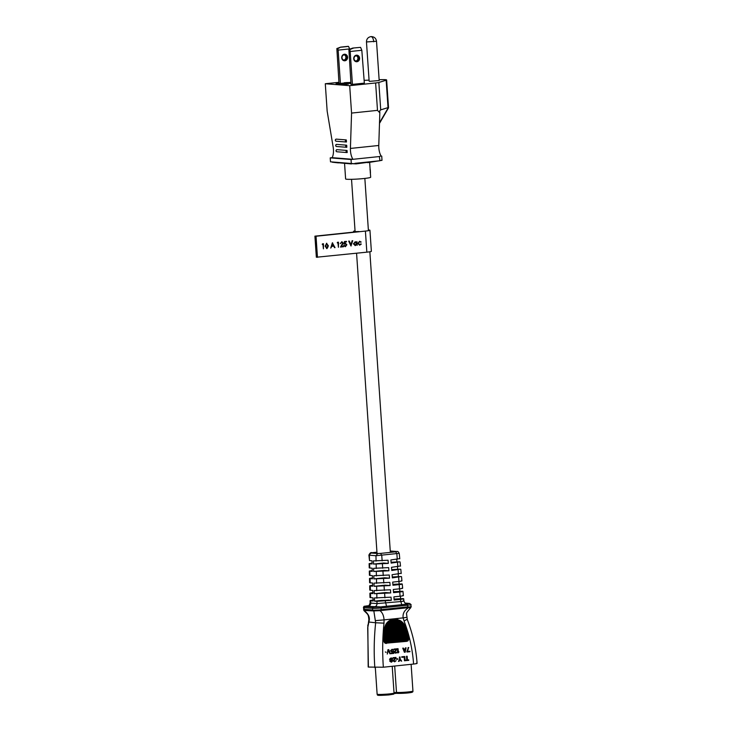 <?xml version="1.0" encoding="UTF-8"?>
<svg xmlns="http://www.w3.org/2000/svg" width="732" height="732" viewBox="0 0 732 732"><rect width="100%" height="100%" fill="white"/><g stroke="black" fill="none" stroke-linecap="round" stroke-linejoin="round"><path stroke-width="1.1" d="M374.51 601.128L374.427 597.952L391.053 597.166L391.309 600.332L388.326 600.094A6.67 0.485 176.1 0 1 381.747 600.368L374.51 601.128L376.971 601.32L377.017 603.589L400.486 601.585C403.597 601.237 404.522 600.981 403.259 600.807M355.047 230.891A8.217 0.604 -3.9 0 0 353.529 231.349A8.217 0.604 -3.9 0 0 354.398 231.559A8.217 0.604 -3.9 0 0 359.037 231.541L314.916 236.162L316.352 257.243L366.842 252.165A8.217 0.604 -3.9 0 0 371.371 251.314L369.935 230.232A8.217 0.604 -3.9 0 0 369.065 230.022A8.217 0.604 -3.9 0 0 368.37 229.985M317.459 257.325L316.023 236.253L365.405 231.083A8.217 0.604 -3.9 0 0 369.935 230.232M359.613 245.083L357.683 243.408L359.824 241.285M360.821 242.274L359.577 241.752L358.268 243.335L359.778 244.644L361.288 244.095L359.805 245.101L357.866 243.417L359.577 241.295L361.141 241.999L359.394 241.734M359.403 244.644L360.931 243.875M359.348 245.092L359.805 245.101M356.374 242.136L356.932 241.642L357.179 245.312L356.74 244.717L355.047 245.549M355.249 245.54L353.41 243.811L355.413 241.743M326.701 248.587L325.328 246.117L326.792 243.308M326.829 248.578L325.145 246.098L326.71 243.298M323.425 248.843L323.114 244.332L322.236 244.397L323.489 243.774L323.425 248.843L322.931 244.351M330.754 248.075L332.355 242.814L335.027 247.626L333.81 246.135L331.77 246.345L330.754 248.075L332.603 242.823M334.588 247.672L333.636 246.153M338.431 247.27L338.12 242.768L337.242 242.823L338.486 242.21L338.431 247.27L337.937 242.786M340.444 243.564L341.798 241.734L343.253 243.079L341.432 246.437L343.528 246.217L343.564 246.73L340.508 247.05L342.86 243.161L341.807 242.246L340.252 243.546L341.972 241.725M341.46 246.4L343.528 246.217M340.508 247.05L342.668 243.152L341.624 242.237M345.403 243.225L346.858 244.735L345.413 246.666L343.939 245.394L345.394 246.153L346.456 244.763L345.294 243.765L344.132 244.113L344.415 241.551L346.456 241.377L346.492 241.889L344.955 242.054L344.809 243.399L345.504 243.234M344.616 243.381L345.138 243.225M345.22 246.657L343.747 245.385L344.342 245.357M345.12 246.144L346.263 244.744L345.101 243.747M350.939 245.925L348.688 241.103L349.31 241.075L351.076 244.872L352.119 240.746L352.742 240.718L350.939 245.925M350.967 244.625L352.119 240.746M314.916 236.162L316.023 236.253M322.428 244.406L322.464 243.847M322.656 243.866L323.489 243.774M326.463 243.298L328.394 245.796L327.012 248.596M325.731 246.071L326.994 248.075L327.899 247.114L327.982 245.833L326.701 243.829L325.731 246.071M326.838 248.075L327.799 245.824L326.518 243.811M332.639 243.802L331.953 245.806L333.563 245.641L332.639 243.802M333.563 245.641L332.566 244.021M331.962 245.769L333.371 245.623M337.425 242.841L337.47 242.283M337.653 242.292L338.486 242.21M344.315 244.122L344.415 241.551M344.607 241.569L346.456 241.377M351.122 245.943L348.688 241.103M355.441 245.559L353.593 243.829L355.194 241.752L356.575 242.356L356.932 241.642M355.23 242.21L354.004 243.793L355.423 245.101L356.658 243.527L355.468 242.201M355.203 245.11L356.466 243.509L355.038 242.191M356.164 55.806A2.644 2.37 -85.5 0 1 355.752 61.003M353.73 58.761A3.285 2.937 -85.5 0 1 359.595 58.148A3.285 2.937 -85.5 0 1 353.73 58.761M358.744 58.185A2.644 2.37 94.5 0 0 354.013 58.679A2.644 2.37 94.5 0 0 358.744 58.185M360.574 47.36L352.733 48.065L360.574 47.36L361.818 50.279L364.344 83.137L352.431 84.381L350.189 51.496L349.823 49.575L348.889 49.502L351.012 84.262L352.431 84.381M361.818 50.279L350.189 51.496M348.889 49.502L352.733 48.065M353.391 48.12L349.823 49.575M344.141 54.854A2.644 2.37 -85.5 0 1 343.729 60.051M341.716 57.81A3.285 2.937 -85.5 0 1 347.581 57.197A3.285 2.937 -85.5 0 1 341.716 57.81M346.73 57.233A2.644 2.37 94.5 0 0 342 57.727A2.644 2.37 94.5 0 0 346.73 57.233M350.884 82.332L348.551 82.579M344.287 83.027L340.417 83.43L338.147 50.115L337.827 48.623L336.848 48.55L338.998 83.311L340.417 83.43M349.759 49.172L348.56 46.409L347.901 46.363L340.719 47.113L337.827 48.623M348.56 46.409L341.377 47.168M349.676 48.916L338.147 50.115M336.848 48.55L340.719 47.113M376.513 41.267L379.185 80.529L369.678 81.344L369.148 81.215L366.467 41.953L376.513 41.267C375.983 38.165 374.134 36.618 370.968 36.6L371.151 36.6C372.533 37.003 373.393 38.732 373.732 41.788M370.31 172.862L370.172 169.348M370.328 172.322L370.667 177.236A12.554 0.915 176.1 0 1 361.05 178.791A12.554 0.915 176.1 0 1 346.941 179.258A12.554 0.915 176.1 0 1 345.614 178.947L344.552 163.382M338.934 82.313L325.292 83.741L327.158 111.145L333.161 147.077A10.596 4.685 84 0 1 332.118 157.664L330.224 157.865L330.498 161.818L356.109 163.876L379.899 160.738L379.396 156.547L381.006 155.98M356.109 163.876L349.036 163.547M332.118 157.664L352.934 159.32A10.596 4.685 84 0 1 350.418 148.44L351.561 113.076L349.695 85.671L375.626 82.963A6.359 0.467 -3.9 0 0 378.847 82.46L386.157 80.218A10.596 0.778 -3.9 0 0 386.624 79.953A10.596 0.778 -3.9 0 0 385.508 79.687A10.596 0.778 -3.9 0 0 379.624 79.697L379.13 79.715M342.869 84.189L345.705 83.896L342.695 84.18L343.601 84.537M341.158 84.061L343.994 83.759L340.984 84.043L341.423 84.454M341.396 84.079L344.406 83.796L341.396 84.079L342.722 84.555M350.93 83.091L349.795 83.594L350.967 83.54M349.768 83.174L350.939 83.119M349.402 83.009L350.912 82.798M350.921 82.899L348.459 83.073L349.786 83.43M348.459 83.073L350.921 82.926M345.641 83.942L343.583 84.253L345.65 84.034M343.583 84.253L344.955 84.564M338.102 83.347L336.043 83.649L338.111 83.439M336.043 83.649L336.949 84.015M338.751 83.402L339.593 83.686M347.48 84.034L344.946 84.354L347.49 84.143M348.432 84.116L346.565 84.217M344.946 84.354L346.593 84.638M338.413 83.841L342.247 83.622L338.23 83.823L339.163 84.18M339.145 83.896L339.996 84.281M339.584 83.475L336.93 83.722L338.449 83.805M338.431 83.594L339.209 83.722M339.566 83.622L338.797 83.558M336.93 83.722L338.257 84.207M345.769 82.615L348.167 82.524L344.269 82.743L345.934 83.045M344.269 82.743L345.358 83.247M346.428 83.32L347.114 83.292M369.074 80.136L364.152 80.337M349.695 85.671L325.292 83.741M378.847 82.46L380.713 109.864L379.698 110.843L379.835 112.81L377.492 110.367L375.626 82.963M351.561 113.076L377.492 110.367M350.418 148.44L378.773 145.476L379.835 112.81M379.487 123.388L388.527 107.833L388.024 107.622L386.157 80.218M380.713 109.864L388.024 107.622M378.773 145.476A10.596 4.685 -96 0 0 380.997 155.87M346.602 145.183L346.748 147.297A1.061 0.952 -85.5 0 1 346.602 145.183L336.574 144.387A1.061 0.952 94.5 0 0 336.72 146.501M336.546 144.396L336.564 144.387C335.366 145.284 335.366 145.988 336.564 146.501L346.767 147.297M346.959 150.453L347.124 152.567A1.061 0.952 -85.5 0 1 346.959 150.453L336.93 149.657A1.061 0.952 94.5 0 0 337.077 151.771M347.124 152.567L336.921 151.771C335.723 151.259 335.723 150.554 336.921 149.657L336.93 149.657M346.245 139.913L346.392 142.026A1.061 0.952 -85.5 0 1 346.245 139.913L336.217 139.117A1.061 0.952 94.5 0 0 336.363 141.23M336.18 139.126L336.198 139.126C335 140.013 335.009 140.718 336.208 141.23L346.401 142.026M379.396 156.547L351.04 159.512L330.224 157.865M379.899 160.738L381.573 160.207M367.711 162.66L382.012 160.326L381.729 156.108M351.305 163.465L351.04 159.512M354.883 163.355L379.679 160.766M332.282 162.211L351.452 163.931M370.456 172.844L370.255 171.261M370.474 172.844L370.035 169.367M370.419 171.251L370.209 169.348M370.227 169.723L370.419 172.468M342.649 83.777L341.396 83.924M341.387 83.841L339.977 83.951M350.71 82.725L347.59 82.945M348.359 82.972L348.825 82.908M348.816 82.826L348.176 82.963M348.578 82.689L345.925 82.862M346.392 82.899L347.087 82.872M394.685 666.029L396.488 692.371A8.473 0.622 -3.9 0 0 408.264 691.932A8.473 0.622 -3.9 0 0 412.94 691.054L411.119 664.308M386.423 643.455C384.849 643.401 383.998 642.495 383.879 640.738L384.218 630.435C384.767 623.993 387.905 620.224 393.633 619.126L395.719 619.126L391.949 619.519L388.527 621.386L385.48 625.494L384.401 630.096L384.355 642.165L408.785 639.265L407.953 640.884L406.608 641.369L385.517 643.227L406.608 641.369M408.41 637.023L408.612 637.764L384.08 639.914L384.044 640.683L408.612 637.764L408.785 639.265L384.099 641.442L385.517 643.227M408.163 640.445L384.886 642.879M408.154 636.648L384.108 639.164L408.145 636.648L405.555 626.793L402.82 622.557L397.32 619.373L391.968 619.519M408.218 636.291L384.291 638.789M408.017 635.55L384.309 638.029M407.825 634.827L384.337 637.279M407.632 634.095L384.364 636.538M407.44 633.372L384.392 635.788M407.248 632.649L384.419 635.037M407.047 631.917L384.446 634.278M406.846 631.176L384.465 633.519M406.653 630.444L384.492 632.759M406.443 629.694L384.373 631.588M406.233 628.962L384.529 631.231M406.031 628.212L384.419 630.096M405.821 627.516L384.593 629.73M405.555 626.793L384.675 628.98M405.244 626.07L384.803 628.212M404.512 624.991L384.931 627.04L404.878 625.357M404.467 624.652L385.197 626.665M403.991 623.957L385.48 625.897M402.975 622.895L385.892 624.68L403.451 623.261M402.82 622.557L386.267 624.295M402.097 621.871L386.798 623.472M401.255 621.203L387.429 622.648M399.526 620.233L388.555 621.377L400.267 620.562M389.744 620.516L398.126 619.638L389.241 620.965M407.834 691.969L411.686 692.344L403.79 693.277L397.174 693.213L396.488 692.371A8.683 0.64 -3.9 0 1 394.649 692.591A8.683 0.64 -3.9 0 1 394.008 692.655M416.417 663.229C417.807 663.402 416.865 663.677 413.58 664.052L383.339 667.218L368.406 667.072L367.702 627.516M390.44 693.918L382.305 694.403M396.964 693.25L393.898 693.643L396.982 693.259M369.312 620.022L367.839 627.123L368.873 619.656L369.312 620.022C369.715 616.49 367.94 613.306 363.978 610.461L373.842 610.927L375.653 622.767L368.507 621.98M374.83 667.584C373.778 652.734 374.061 637.801 375.653 622.767L383.989 623.152C382.525 637.728 382.305 652.413 383.339 667.218M386.139 652.285L385.288 651.974M387.255 654.079L387.933 649.705L388.756 649.65L390.403 653.749L388.491 650.226L387.255 654.079L387.933 649.705M389.927 653.795L388.299 650.208M391.913 651.553L393.66 651.05A307.632 135.942 84 0 1 393.871 653.383L391.19 653.667A307.632 135.942 -96 0 0 391.153 653.209L393.249 652.962A307.211 135.749 -96 0 0 393.13 651.681M391.19 653.667L390.998 653.649A307.211 135.749 -96 0 0 390.961 653.2L393.249 652.962M392.078 652.029L390.595 650.968A307.211 135.749 -96 0 0 390.568 650.611L392.114 649.266L390.76 650.62A307.632 135.942 84 0 1 390.787 650.986L391.675 651.983L393.304 651.535A307.632 135.942 84 0 1 393.432 652.971M392.727 649.924L392.151 649.714M394.155 649.54L393.962 649.531A307.211 135.749 -96 0 0 393.926 649.074L396.945 648.799A307.632 135.942 -96 0 1 396.991 649.247L394.868 652.102A307.632 135.942 84 0 1 394.887 652.276L396.03 652.706L397.165 652.038L395.994 653.164L394.411 652.331A307.632 135.942 -96 0 0 394.392 652.148L396.36 649.311L394.155 649.54A307.632 135.942 -96 0 0 394.109 649.092L396.945 648.799M395.564 652.715L397.165 652.038M395.683 653.191L394.219 652.313A307.211 135.749 -96 0 0 394.2 652.13L396.168 649.293M397.961 652.953L397.778 652.944A307.211 135.749 -96 0 0 397.385 648.717L398.052 648.68A307.632 135.942 84 0 1 398.373 652.185L398.784 651.507A307.632 135.942 84 0 1 398.849 652.23L397.961 652.953A307.632 135.942 -96 0 0 397.577 648.726L397.385 648.717M398.181 652.175L398.784 651.507M404.393 652.249L402.746 648.159L403.405 648.122L403.826 649.165L405.4 649L406.086 647.838L405.208 652.194L404.393 652.249M403.808 649.128L405.208 648.982L405.418 647.875L406.086 647.838M406.873 651.535L407.056 651.553A307.632 135.942 84 0 1 407.102 652.002L406.91 651.983A307.211 135.749 -96 0 0 406.873 651.535L408.575 647.546L407.532 651.498L409.893 651.251L407.532 651.498M391.254 662.167L389.799 661.206A307.211 135.749 -96 0 0 389.781 660.932L390.275 660.154L389.58 659.413A307.211 135.749 -96 0 0 389.561 659.148L391.126 657.894L392.581 658.864A307.632 135.942 84 0 1 392.608 659.129L392.041 660.008L392.645 660.667A307.632 135.942 84 0 1 392.663 660.941L391.565 662.14L389.991 661.216A307.632 135.942 -96 0 0 389.964 660.95L390.467 660.173L389.772 659.431A307.632 135.942 -96 0 0 389.744 659.157L391.309 657.912M393.157 658.169L392.974 658.15A307.211 135.749 -96 0 0 392.938 657.702L395.957 657.428A307.632 135.942 -96 0 1 395.994 657.876L393.843 660.721A307.632 135.942 84 0 1 393.853 660.904L394.685 661.362L396.14 660.667L394.639 661.819L393.386 660.95A307.632 135.942 -96 0 0 393.368 660.776L395.362 657.94L393.157 658.169A307.632 135.942 -96 0 0 393.121 657.72L395.957 657.428M394.53 661.344L396.14 660.667M394.639 661.819L393.194 660.941A307.211 135.749 -96 0 0 393.175 660.758L395.179 657.922M396.753 659.331L396.561 659.322A307.211 135.749 -96 0 0 396.524 658.873L397.815 658.773A307.632 135.942 84 0 1 397.851 659.221L396.753 659.331A307.632 135.942 -96 0 0 396.717 658.882L396.524 658.873M398.464 661.38L399.571 659.184A307.211 135.749 -96 0 0 399.398 657.034L400.056 656.997A307.632 135.942 84 0 1 400.23 659.148L401.648 661.087L400.02 659.532L399.132 661.344L398.464 661.38M401.182 661.133L399.837 659.523M401.987 657.336L401.804 657.318A307.211 135.749 -96 0 0 401.758 656.778L404.778 656.503A307.632 135.942 84 0 1 405.116 660.721L404.64 660.767A307.632 135.942 -96 0 0 404.357 657.089L401.987 657.336A307.632 135.942 -96 0 0 401.95 656.796L404.778 656.503M404.64 660.767L404.457 660.758A307.211 135.749 -96 0 0 404.165 657.107M408.703 659.889A307.632 135.942 -96 0 1 408.74 660.337L405.555 660.639A307.211 135.749 -96 0 0 405.519 660.191L406.782 660.063A307.211 135.749 -96 0 0 406.48 656.284L407.148 656.256A307.632 135.942 84 0 1 407.44 660.026L408.703 659.889L407.44 659.99M391.922 619.519L395.719 619.126M375.644 620.617L384.062 619.876C383.751 615.53 382.369 612.455 379.926 610.644L408.703 607.633C404.421 610.14 402.563 613.562 403.131 617.881L384.062 619.876L383.989 623.152M413.58 664.052C412.555 649.394 409.389 635.056 404.082 621.047L403.131 617.881L405.995 617.442M406.699 619.519L404.082 621.047M388.125 649.723L388.756 649.65M392.627 651.389L391.172 650.849A307.632 135.942 -96 0 0 391.153 650.675L391.867 649.778L392.919 649.943M393.111 650.291L393.395 649.897L392.297 649.284M393.102 651.105L393.66 651.05M397.577 648.726L398.052 648.68M402.746 648.159L403.405 648.122M404.576 652.258L402.929 648.168M407.102 652.002L409.938 651.7A307.632 135.942 -96 0 0 409.893 651.251M408.099 647.591L408.758 647.564M407.056 651.553L408.291 647.61M396.717 658.882L397.815 658.773M399.398 657.034L400.056 656.997M399.571 659.184L399.754 659.203A307.632 135.942 -96 0 0 399.581 657.043M398.656 661.399L399.754 659.203M406.48 656.284L407.148 656.256M406.782 660.063L406.974 660.072A307.632 135.942 -96 0 0 406.672 656.302M405.519 660.191L406.974 660.072M405.775 627.864L384.218 630.435M406.178 629.31L384.52 631.991M363.566 609.747L363.978 610.461L363.566 609.747L364.197 609.326L363.566 609.747L364.097 610.763C368.535 615.09 368.242 614.34 368.873 619.656M406.031 603.571L406.306 603.561C407.687 603.69 407.623 603.909 406.123 604.22L381.5 606.791L382.049 607.88L407.578 605.218L407.687 606.874L381.226 609.646L379.762 609.948L379.926 610.644L373.842 610.927L372.716 610.003L373.055 610.726M405.354 649.366L404.86 651.873L403.936 649.522L405.354 649.366M391.538 661.691L390.385 661.179A307.632 135.942 -96 0 0 390.366 660.996L391.108 660.282L392.26 660.795A307.632 135.942 84 0 1 392.27 660.978L391.098 661.701M390.952 658.397L392.187 658.901A307.632 135.942 84 0 1 392.215 659.175L391.391 659.898L390.165 659.386A307.632 135.942 -96 0 0 390.138 659.12L390.952 658.397M410.762 607.066C411.119 607.88 410.432 608.072 408.703 607.633L408.996 606.883L407.687 606.874L407.596 607.606M379.762 609.948L373.668 610.213M405.162 649.357L404.677 651.855M391.84 661.563L391.346 661.673M392.132 661.261L391.657 661.554M391.702 659.77L391.208 659.88M392.004 659.559L391.51 659.752M411.073 606.306C411.53 606.956 410.835 607.148 408.996 606.883M405.107 603.104L409.389 603.442A1.061 0.952 -85.5 0 1 409.545 603.433L411.073 604.559A6.359 0.467 176.1 0 1 407.578 605.218A1.061 0.467 -96 0 0 407.029 604.12L406.123 604.22L406.672 605.309M381.134 610.378L381.107 607.981A1.061 0.467 84 0 0 380.567 606.892L368.15 606.407C366.732 606.27 366.842 606.041 368.471 605.721L368.397 605.73M382.049 607.88L381.107 607.981A6.359 0.467 176.1 0 1 372.597 608.347L364.088 607.679L364.197 609.326L372.716 610.003L372.597 608.347A1.061 0.952 -85.5 0 1 373.476 607.194L364.957 606.526L368.498 605.721M367.318 605.84A1.061 0.467 -96 0 0 367.281 605.84L368.288 605.812C368.644 606.297 369.257 605.337 370.118 602.921L370.776 603.095C370.676 604.961 369.797 606.059 368.15 606.407M394.072 599.087L403.058 598.593L403.698 598.749L403.908 600.945C404.778 603.058 405.51 603.937 406.132 603.598L405.839 603.571M403.058 598.593C404.393 598.758 403.478 599.023 400.312 599.389L401.895 605.474M373.503 564.079L373.421 560.904L388.061 560.236L388.317 563.402L373.503 564.079L383.458 563.036M373.704 571.491L373.622 568.316L388.665 567.62L388.921 570.786L373.704 571.491L383.961 570.42M373.906 578.902L373.823 575.727L389.259 575.004L389.516 578.17L373.906 578.902L384.465 577.795M374.107 586.305L374.025 583.13L389.854 582.388L390.11 585.554L374.107 586.305L384.968 585.17M374.308 593.716L374.226 590.541L390.458 589.772L390.714 592.938L374.308 593.716L385.471 592.554M391.309 600.332L376.971 601.32M400.312 599.389L394.145 600.03L393.889 596.864L400.075 596.214C403.176 595.866 404.064 595.61 402.756 595.445M393.468 591.712L402.362 591.246C403.634 591.401 402.765 591.648 399.754 591.996L393.551 592.646L393.294 589.48L399.516 588.83C402.463 588.491 403.314 588.244 402.069 588.089M392.874 584.346L401.667 583.889C402.875 584.044 402.051 584.282 399.196 584.603L392.947 585.261L392.691 582.096L398.958 581.437C401.749 581.117 402.554 580.888 401.374 580.741M392.279 576.981L400.98 576.542L392.352 577.877L392.096 574.712L400.678 573.385M391.684 569.606L400.285 569.185L391.757 570.484L391.501 567.318L399.992 566.037M391.089 562.24L399.59 561.837L391.153 563.1L390.897 559.934L399.297 558.69M376.083 561.115L375.964 555.725L369.358 555.204L369.514 560.593L372.002 560.794L372.085 563.969L369.614 563.768L369.733 568.005L372.204 568.197L372.286 571.381L369.834 571.18L369.953 575.416L372.405 575.608L372.487 578.783L370.053 578.591L370.172 582.828L372.606 583.02L372.689 586.195L370.273 586.003L370.392 590.239L372.808 590.431L372.89 593.606L370.493 593.414L370.612 597.651L373 597.843L373.091 601.018L370.063 600.67L370.127 602.921M374.391 606.901C376.047 606.553 376.916 605.456 377.017 603.589L370.776 603.095L370.712 600.826C369.376 600.661 370.282 600.396 373.448 600.039M376.898 598.154L376.806 593.917M376.733 590.742L376.641 586.506M376.568 583.34L376.477 579.104M376.413 575.928L376.312 571.692M376.248 568.517L376.157 564.29M396.945 561.627L396.717 559.33M397.677 568.984L397.449 566.696M398.409 576.34L398.181 574.071M399.132 583.688L398.913 581.446M399.864 591.044L399.645 588.812M400.596 598.401L400.377 596.187M398.794 553.365L375.964 555.725L377.712 553.52L371.106 552.999L368.91 555.103L369.514 560.593M399.59 561.837L400.084 561.956L400.495 566.156M400.285 569.185L400.807 569.313L401.218 573.522M400.98 576.542L401.529 576.67L401.941 580.879M401.667 583.889L402.252 584.035L402.664 588.235M402.362 591.246L402.975 591.392L403.387 595.601M385.691 592.545L390.714 592.938M385.188 585.17L390.11 585.554M384.684 577.786L389.516 578.17M384.181 570.411L388.921 570.786M383.678 563.027L388.317 563.402M370.172 582.828L369.605 582.69L369.504 578.454L372.46 577.914M369.953 575.416L369.422 575.288L369.312 571.052L372.268 570.521M369.733 568.005L369.23 567.886L369.12 563.649L372.066 563.128M370.612 597.651L369.989 597.495L369.88 593.268L370.493 593.414C369.221 593.259 370.09 593.012 373.091 592.664M370.392 590.239L369.797 590.093L369.687 585.865L370.273 586.003C369.065 585.856 369.889 585.618 372.744 585.289M366.842 252.165L365.405 231.083M388.326 107.641L379.505 122.793M346.822 145.622A0.631 0.567 94.5 0 0 346.904 146.885M347.178 150.893A0.631 0.567 94.5 0 0 347.27 152.155M346.465 140.352A0.631 0.567 94.5 0 0 345.934 141.047A0.631 0.567 94.5 0 0 346.547 141.615M377.126 694.183A8.473 0.622 -3.9 0 0 389.36 693.909A8.473 0.622 -3.9 0 0 394.036 693.03C392.315 694.485 396.854 693.698 388.765 694.942C375.333 695.793 377.831 695.318 377.126 694.183L375.315 667.611M364.197 609.326L364.536 610.058M364.957 606.526A1.061 0.952 94.5 0 0 364.088 607.679A6.359 0.467 176.1 0 1 363.42 607.514L364.097 610.763M385.197 600.972L386.771 607.057M405.089 603.086L409.545 603.433A1.061 0.952 -85.5 0 1 409.774 603.488M380.567 606.892L373.476 607.194M409.389 603.442L407.029 604.12M397.275 559.266L396.872 553.932L395.783 551.809L380.667 553.392L381.747 555.515L382.15 560.849M382.397 564.015L382.717 568.242M382.955 571.408L383.275 575.636M383.513 578.802L383.833 583.02M384.071 586.186L384.392 590.413M384.629 593.579L384.95 597.797M400.075 596.214L399.754 591.996M399.516 588.83L399.196 584.603M398.958 581.437L398.638 577.219M398.4 574.053L398.08 569.825M397.833 566.659L397.513 562.432M395.783 551.809L390.248 551.004L397.073 551.516C397.778 551.196 398.501 551.855 399.251 553.484L399.773 558.8M377.712 553.52L380.667 553.392M371.938 552.724L376.953 552.193L371.106 552.999M368.901 555.103C369.916 552.98 370.95 552.184 372.012 552.715L372.094 552.715M390.348 552.376L369.852 251.771M368.416 230.69L364.847 178.416M377.035 553.465L356.575 253.235M355.093 231.596L351.534 179.322M353.583 232.117L353.529 231.349M370.968 36.6C368.022 37.204 366.531 38.979 366.467 41.953M369.651 162.44L370.182 170.163M386.624 79.953L388.527 107.833M338.44 162.888L332.355 162.22M392.215 666.285L394.036 693.03M408.548 639.631L384.355 642.165M408.538 638.121L384.044 640.683M396.89 693.231C394.603 693.488 405.263 693.588 410.972 692.527C412.464 692.326 413.113 691.832 412.94 691.054M417.084 663.393C416.005 648.268 412.729 633.619 407.267 619.464L406.562 613.938C406.04 613.462 407.431 611.394 410.734 607.716L411.073 604.559M368.187 667.017L367.821 625.009M408.648 638.88L384.099 641.442M367.281 605.84C362.743 606.654 364.545 605.776 363.42 607.514M408.346 637.371L384.08 639.914M407.953 635.898L384.135 638.396M407.761 635.175L384.163 637.645M407.568 634.452L384.19 636.895M407.376 633.72L384.218 636.145M407.184 632.997L384.245 635.394M406.983 632.274L384.273 634.653M406.782 631.524L384.291 633.875M406.589 630.801L384.318 633.134M406.379 630.051L384.337 632.357M405.976 628.587L384.382 630.847M405.528 627.141L384.465 629.346M405.244 626.427L384.575 628.587M404.906 625.695L384.721 627.809M404.073 624.295L385.178 626.272M403.579 623.6L385.49 625.494M402.307 622.2L386.359 623.865M401.52 621.514L386.944 623.042M400.624 620.864L387.649 622.218"/></g></svg>
